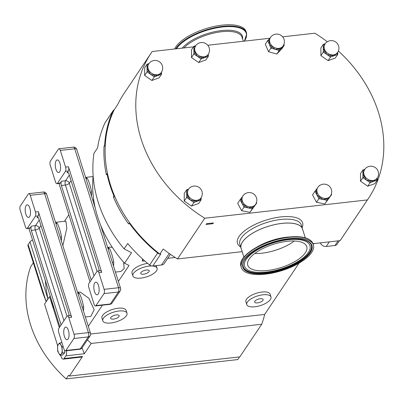 <?xml version="1.0" encoding="UTF-8"?>
<svg xmlns="http://www.w3.org/2000/svg" width="404" height="404" viewBox="0 0 404 404"><rect width="100%" height="100%" fill="white"/><g stroke="black" fill="none" stroke-linecap="round" stroke-linejoin="round"><path stroke-width="0.61" d="M94.728 282.936A6.348 2.586 -96.4 0 0 94.132 290.178A6.348 2.586 -96.4 0 0 97.187 294.799A6.348 2.586 -96.4 0 0 98.233 294.051A6.348 2.586 -96.4 0 0 98.823 286.81A6.348 2.586 -96.4 0 0 95.768 282.189A6.348 2.586 -96.4 0 0 94.728 282.936M56.176 160.676A6.348 2.586 -96.4 0 0 55.585 167.912A6.348 2.586 -96.4 0 0 58.641 172.538A6.348 2.586 -96.4 0 0 59.681 171.791A6.348 2.586 -96.4 0 0 60.272 164.549A6.348 2.586 -96.4 0 0 57.216 159.928A6.348 2.586 -96.4 0 0 56.176 160.676M64.64 327.841A6.348 2.586 -96.4 0 0 64.049 335.078A6.348 2.586 -96.4 0 0 67.099 339.703A6.348 2.586 -96.4 0 0 68.145 338.951A6.348 2.586 -96.4 0 0 68.736 331.714A6.348 2.586 -96.4 0 0 65.68 327.089A6.348 2.586 -96.4 0 0 64.64 327.841M26.088 205.575A6.348 2.586 -96.4 0 0 25.497 212.817A6.348 2.586 -96.4 0 0 28.553 217.438A6.348 2.586 -96.4 0 0 29.593 216.69A6.348 2.586 -96.4 0 0 30.189 209.449A6.348 2.586 -96.4 0 0 27.134 204.828A6.348 2.586 -96.4 0 0 26.088 205.575M140.951 272.554A4.444 1.757 162.5 0 0 140.749 273.437A4.444 1.757 162.5 0 0 144.536 274.038A4.444 1.757 162.5 0 0 149.015 271.645A4.444 1.757 162.5 0 0 149.222 270.766A4.444 1.757 162.5 0 0 145.435 270.165A4.444 1.757 162.5 0 0 140.951 272.554M110.868 317.458A4.444 1.757 162.5 0 0 110.661 318.337A4.444 1.757 162.5 0 0 114.448 318.938A4.444 1.757 162.5 0 0 118.933 316.549A4.444 1.757 162.5 0 0 119.135 315.665A4.444 1.757 162.5 0 0 115.347 315.064A4.444 1.757 162.5 0 0 110.868 317.458M254.853 301.248A4.444 1.757 162.5 0 0 254.651 302.131A4.444 1.757 162.5 0 0 258.439 302.732A4.444 1.757 162.5 0 0 262.918 300.339A4.444 1.757 162.5 0 0 263.125 299.46A4.444 1.757 162.5 0 0 259.338 298.859A4.444 1.757 162.5 0 0 254.853 301.248M60.171 237.123A3.171 0.561 178.2 0 1 61.549 236.865A12.691 5.166 83.6 0 1 61.373 240.936M82.249 307.146A3.171 0.561 178.2 0 1 83.628 306.889A12.691 5.166 83.6 0 1 83.451 310.959M77.613 292.435A12.691 5.166 83.6 0 1 79.421 293.546C81.022 296.501 82.426 300.945 83.628 306.889M55.535 222.412A12.691 5.166 83.6 0 1 57.343 223.523C58.944 226.477 60.348 230.921 61.549 236.865M90.259 192.223A3.171 0.561 178.2 0 1 91.632 191.961A12.691 5.166 83.6 0 1 91.461 196.031M112.337 262.246A3.171 0.561 178.2 0 1 113.711 261.984A12.691 5.166 83.6 0 1 113.539 266.054M107.701 247.536A12.691 5.166 83.6 0 1 109.509 248.647C111.11 251.596 112.514 256.045 113.711 261.984M85.623 177.513A12.691 5.166 83.6 0 1 87.431 178.624C89.032 181.573 90.435 186.022 91.632 191.961M241.35 249.021A32.234 12.761 -17.5 0 1 241.047 248.278A32.234 12.761 -17.5 0 1 281.982 223.377A32.234 12.761 -17.5 0 1 302.535 228.891A32.234 12.761 -17.5 0 1 302.717 229.674M212.933 223.68L206.02 224.457L206.525 223.71L213.433 222.932L212.933 223.68A3.808 3.136 -146.2 0 0 212.65 223.018M157.898 75.568L160.908 73.038A1.172 0.667 -144.7 0 0 161.504 74.26L154.283 76.876L150.672 74.366L154.651 75.296A1.172 0.323 -80.6 0 0 154.293 76.871A8.787 7.237 -146.2 0 1 154.278 76.871A1.172 0.323 -80.5 0 1 154.651 75.296L157.898 75.568M160.908 73.038A7.615 6.267 33.8 0 0 160.918 73.028L161.413 72.286A7.615 6.267 -146.2 0 1 158.701 74.371A7.615 6.267 -146.2 0 1 148.834 70.311A7.615 6.267 -146.2 0 1 148.763 63.812L148.329 64.453M204.727 57.636L207.737 55.106A1.172 0.667 -144.7 0 0 208.333 56.328L201.121 58.939L197.5 56.434L201.48 57.368A1.172 0.323 -80.5 0 0 201.106 58.939L201.106 58.939A8.787 7.237 -146.2 0 1 201.106 58.939A1.172 0.323 -80.6 0 1 201.49 57.368L204.727 57.636M207.737 55.106A7.615 6.267 33.8 0 0 207.747 55.101L208.242 54.358A7.615 6.267 -146.2 0 1 205.53 56.439A7.615 6.267 -146.2 0 1 195.662 52.384A7.615 6.267 -146.2 0 1 195.592 45.879L193.89 50.116L195.228 53.02A1.172 0.343 -29.8 0 1 193.895 53.934L193.895 46.309L195.773 45.622M324.639 51.111A7.615 6.267 33.8 0 0 324.644 51.121L326.917 54.53L330.891 55.459L334.138 55.727L337.658 52.449A7.615 6.267 -146.2 0 1 334.941 54.53A7.615 6.267 -146.2 0 1 325.074 50.475A7.615 6.267 -146.2 0 1 325.003 43.97L323.306 48.207L324.639 51.111A1.172 0.343 -29.7 0 1 323.301 52.015L323.306 44.4L325.185 43.713M364.241 176.71A7.615 6.267 33.8 0 0 364.246 176.72L366.514 180.128L370.493 181.058L373.74 181.325L377.255 178.048A7.615 6.267 -146.2 0 1 374.543 180.128A7.615 6.267 -146.2 0 1 364.676 176.073A7.615 6.267 -146.2 0 1 364.605 169.569L362.903 173.806L364.241 176.71A1.172 0.343 -29.7 0 1 362.903 177.614L362.908 169.993L364.787 169.311M197.495 201.162L200.51 198.637A1.172 0.667 -144.7 0 0 201.101 199.859L193.89 202.47L190.274 199.965L194.248 200.894A1.172 0.323 -80.5 0 0 193.88 202.465A8.787 7.237 -146.2 0 0 193.89 202.47A1.172 0.323 -80.6 0 1 194.263 200.894L197.495 201.162M200.51 198.637A7.615 6.267 33.8 0 0 200.515 198.627L201.015 197.884A7.615 6.267 -146.2 0 1 198.298 199.965A7.615 6.267 -146.2 0 1 188.431 195.91A7.615 6.267 -146.2 0 1 188.365 189.405L186.663 193.642L187.996 196.551A1.172 0.343 -29.7 0 1 186.663 197.45L186.663 189.835L188.542 189.148M242.243 196.925L242.905 195.93A7.615 6.267 -146.2 0 0 242.849 202.207A7.615 6.267 -146.2 0 0 252.616 206.565A7.615 6.267 -146.2 0 0 255.555 204.404A7.615 7.615 0 0 0 255.959 196.602A7.615 7.615 0 0 0 242.905 195.93M242.304 196.844L241.577 199.374L242.047 203.404L244.96 205.772L244.001 207.09L240.092 199.722L242.198 196.98M317.115 188.496L317.776 187.501A7.615 6.267 -146.2 0 0 317.721 193.779A7.615 6.267 -146.2 0 0 327.493 198.137A7.615 6.267 -146.2 0 0 330.427 195.975A7.615 7.615 0 0 0 330.831 188.173A7.615 7.615 0 0 0 317.776 187.501M317.175 188.421L316.453 190.946A1.172 0.596 2.3 0 1 314.969 191.279L317.069 188.557M316.453 190.956L316.918 194.981L319.837 197.344L318.882 198.672L314.969 191.279A8.787 7.237 -146.2 0 0 314.969 191.294A1.172 0.596 2.2 0 0 316.453 190.956A7.615 6.267 33.8 0 1 316.453 190.946M275.099 49.293L279.164 48.884A1.172 0.525 -102.4 0 0 279.23 50.45L270.963 48.137L269.337 44.354L271.998 46.874L270.953 48.132A8.787 7.237 -146.2 0 1 270.953 48.132L272.008 46.884L275.099 49.293M279.164 48.884A7.615 6.267 33.8 0 0 279.179 48.884L281.75 47.829L283.118 45.93A7.615 6.267 -146.2 0 1 275.897 48.096A7.615 6.267 -146.2 0 1 269.625 39.683A7.615 6.267 -146.2 0 1 270.468 37.451L269.195 40.324A1.172 0.621 7.9 0 1 267.716 40.577L269.912 38.274M85.355 316.983L90.829 316.367L94.157 309.737L88.885 298.283L80.184 292.026L77.578 292.319M123.568 262.12L124.19 268.529L120.917 271.468L115.438 272.084M62.847 245.602L66.806 228.26L65.913 221.124L55.5 222.296M93.652 199.359L92.93 200.702M151.853 265.984A12.691 5.025 162.5 0 0 133.466 273.397A12.691 5.025 162.5 0 0 132.881 275.917A12.691 5.025 162.5 0 0 143.703 277.634A12.691 5.025 162.5 0 0 156.505 270.806A12.691 5.025 162.5 0 0 157.09 268.286A12.691 5.025 162.5 0 0 152.465 266.014M147.647 263.393A12.691 5.025 162.5 0 0 132.588 270.619A12.691 5.025 162.5 0 0 132.007 273.139L132.881 275.917M126.417 315.706A12.691 5.025 162.5 0 0 127.002 313.186A12.691 5.025 162.5 0 0 116.18 311.469A12.691 5.025 162.5 0 0 103.379 318.296A12.691 5.025 162.5 0 0 102.793 320.816A12.691 5.025 162.5 0 0 113.615 322.538A12.691 5.025 162.5 0 0 126.417 315.706M127.002 313.186L126.124 310.408A12.691 5.025 162.5 0 0 115.307 308.686A12.691 5.025 162.5 0 0 102.505 315.519A12.691 5.025 162.5 0 0 101.919 318.039L102.793 320.816M270.407 299.495A12.691 5.025 162.5 0 0 270.993 296.98A12.691 5.025 162.5 0 0 260.171 295.258A12.691 5.025 162.5 0 0 247.369 302.091A12.691 5.025 162.5 0 0 246.783 304.611A12.691 5.025 162.5 0 0 257.601 306.328A12.691 5.025 162.5 0 0 270.407 299.495M270.993 296.98L270.114 294.198A12.691 5.025 162.5 0 0 259.297 292.481A12.691 5.025 162.5 0 0 246.491 299.314A12.691 5.025 162.5 0 0 245.91 301.833L246.783 304.611M143.178 259.525L142.445 260.615A1.268 0.5 162.5 0 0 142.39 260.868A1.268 0.5 162.5 0 0 143.198 261.085L144.743 260.913M167.716 258.328L175.174 257.484M68.837 214.761L64.468 221.286M170.412 254.303L164.322 263.388A5.075 4.176 -146.2 0 1 161.509 265.009L152.757 265.994A3.808 3.136 -146.2 0 1 149.637 265.019A131.351 108.12 -146.2 0 1 127.715 243.491L124.104 248.879A131.351 108.12 33.8 0 1 93.965 153.293L97.576 147.904A131.351 108.12 33.8 0 1 104.883 123.084A3.808 3.136 -146.2 0 1 105.09 122.715L113.11 110.741A3.808 3.136 33.8 0 0 112.908 111.11A131.351 108.12 33.8 0 0 104.651 145.243L105.262 145.177A130.719 107.6 33.8 0 0 107.525 173.695A130.719 107.6 33.8 0 0 114.534 195.925L113.953 195.991A131.351 108.12 33.8 0 1 106.944 173.76L107.525 173.695M142.87 259.247L142.289 260.115A1.268 0.5 162.5 0 0 142.228 260.368L142.39 260.868M124.104 248.879L131.563 252.742L124.538 263.221L129.043 265.484L118.377 281.396M102.439 305.182L88.289 326.301M90.602 334.017L264.655 314.428L298.975 263.206M313.1 244.147L314.544 243.516M33.285 262.635A114.221 94.016 33.8 0 0 33.138 263.044L30.729 266.635A114.221 94.016 33.8 0 0 66.125 378.896L68.534 375.301A114.221 94.016 33.8 0 0 69.387 376.068L239.83 356.884L261.696 324.255A114.221 94.016 33.8 0 0 264.655 314.428M338.411 51.02A130.719 107.6 -146.2 0 1 368.397 198.48A130.719 107.6 -146.2 0 1 367.408 199.924L204.762 218.231A130.719 107.6 -146.2 0 1 151.207 52.954L123.927 93.667A130.719 107.6 33.8 0 0 117.705 104.54L114.297 109.63A130.719 107.6 33.8 0 0 114.211 109.807A130.719 107.6 33.8 0 0 105.262 145.177M114.211 109.807A3.808 3.136 33.8 0 0 113.11 110.741M107.661 247.42L110.272 247.122L112.373 247.46M45.288 280.396L46.273 289.557L47.889 298.778L46.081 301.47L42.859 292.991L27.921 245.622A5.075 2.01 -17.5 0 1 28.154 244.612L29.962 241.92A5.075 2.01 -17.5 0 1 32.557 240.021M82.068 347.829L84.33 353.768L65.882 355.843L64.074 358.54L82.527 356.464L69.387 376.068M82.527 356.464L81.381 357.096L63.241 359.136A5.075 2.065 -96.4 0 0 64.074 358.54M61.948 342.693L59.701 342.951L57.53 345.253L44.546 304.076L49.561 296.592A114.221 94.016 33.8 0 0 54.267 308.868M87.395 339.875A114.221 94.016 33.8 0 0 91.253 343.44L84.33 353.768M129.179 223.048L129.795 222.978A130.719 107.6 33.8 0 0 159.671 253.975A3.808 3.136 -146.2 0 1 157.656 253.045A131.351 108.12 33.8 0 1 129.179 223.048L128.578 223.947A131.351 108.12 -146.2 0 1 113.352 196.884L113.953 195.991M106.944 173.76L106.343 174.659A131.351 108.12 -146.2 0 1 104.045 146.142L104.651 145.243M339.476 240.708L337.093 244.263A3.808 3.136 -146.2 0 1 334.982 245.481L326.23 246.465A5.075 4.176 -146.2 0 1 320.337 242.865M91.253 343.44L261.696 324.255M64.655 350.5L64.731 352.732L62.554 355.04L60.115 355.313L62.287 353.005L62.08 346.824L59.701 342.951M63.241 359.136A5.075 2.065 -96.4 0 1 61.07 356.49L60.681 355.252M65.882 355.843A5.075 2.065 -96.4 0 0 66.478 350.748M49.561 296.592L59.332 327.588M93.147 175.993A120.564 99.243 33.8 0 0 124.538 263.221M104.045 146.142L105.217 146.011M113.352 196.884L114.867 196.718M269.195 40.324A1.172 0.621 8 0 1 267.716 40.567L267.716 40.567A8.787 7.237 -146.2 0 1 267.716 40.567L269.337 44.354L269.19 40.334A7.615 6.267 33.8 0 0 269.19 40.334M279.179 48.884A1.172 0.525 -102.5 0 0 279.24 50.444L279.23 50.45A8.787 7.237 -146.2 0 1 279.23 50.45L284.264 45.208A8.787 7.237 -146.2 0 1 284.264 45.208A1.172 0.621 -172.1 0 1 283.689 44.91A1.172 0.621 -172 0 0 284.264 45.208L283.916 44.379M319.837 197.344L318.872 198.662A8.787 7.237 -146.2 0 1 318.872 198.662L323.043 199.495L327.053 198.778A1.172 0.561 -107.8 0 0 327.215 200.318L323.043 199.495L319.847 197.354A7.615 6.267 33.8 0 0 319.847 197.354M331.214 194.455A1.172 0.596 -177.7 0 0 331.634 194.592L329.427 197.455L327.063 198.778A7.615 6.267 33.8 0 0 327.063 198.778A1.172 0.556 -107.7 0 0 327.205 200.318L327.205 200.318A8.787 7.237 -146.2 0 1 327.205 200.318L330.427 195.975M331.219 194.445A1.172 0.596 -177.8 0 0 331.634 194.582L331.634 194.592A8.787 7.237 -146.2 0 0 331.634 194.582L331.356 194.056M319.478 185.694A1.172 0.556 72.3 0 1 319.397 185.552L319.397 185.552A8.787 7.237 -146.2 0 1 319.397 185.552L318.913 186.168M244.96 205.772A7.615 6.267 33.8 0 0 244.97 205.782L241.597 210.691L237.683 203.308L240.092 199.707A1.172 0.596 2.3 0 0 241.577 199.374A1.172 0.596 2.2 0 1 240.092 199.722A8.787 7.237 -146.2 0 1 240.092 199.707M252.182 207.207A7.615 6.267 33.8 0 0 252.192 207.207A1.172 0.561 -107.8 0 0 252.343 208.747L248.172 207.924L252.182 207.207A1.172 0.556 -107.7 0 0 252.333 208.747A8.787 7.237 -146.2 0 0 252.343 208.747L255.555 204.404M256.484 202.485L256.762 203.015A1.172 0.596 -177.7 0 1 256.343 202.884A1.172 0.596 -177.8 0 0 256.757 203.01L254.55 205.883L252.192 207.207M244.036 194.597L244.511 193.986A8.787 7.237 -146.2 0 1 244.521 193.981L244.521 193.981A1.172 0.556 72.3 0 0 244.602 194.117A1.172 0.561 72.2 0 1 244.511 193.986L244.733 194.021M244.97 205.782L248.172 207.924L244.011 207.101A8.787 7.237 -146.2 0 1 244.001 207.09M187.981 189.976A1.172 0.667 35.2 0 1 186.663 189.835L186.673 189.829A8.787 7.237 -146.2 0 1 186.673 189.829A1.172 0.667 35.3 0 0 187.986 189.971M188.001 196.561A1.172 0.343 -29.8 0 1 186.668 197.465L186.663 197.45A8.787 7.237 -146.2 0 1 186.663 197.45L190.274 199.965L188.001 196.561A7.615 6.267 33.8 0 1 187.996 196.551M200.515 198.627A1.172 0.667 -144.8 0 0 201.111 199.849L201.101 199.859A8.787 7.237 -146.2 0 0 201.111 199.849L201.111 197.738M364.221 170.14A1.172 0.667 35.2 0 1 362.908 169.998A8.787 7.237 -146.2 0 1 362.913 169.988L362.913 169.988A1.172 0.667 35.3 0 0 364.226 170.135M364.246 176.72A1.172 0.343 -29.8 0 1 362.908 177.624L360.499 181.214L360.499 173.584L362.908 169.993M377.351 177.901L377.346 180.022A1.172 0.667 -144.7 0 1 376.75 178.795A7.615 6.267 33.8 0 0 376.76 178.79A1.172 0.667 -144.8 0 0 377.351 180.012L374.947 183.608L367.721 186.224L370.12 182.628A1.172 0.323 -80.5 0 1 370.493 181.058A7.615 6.267 33.8 0 0 370.503 181.058A1.172 0.323 -80.6 0 0 370.135 182.628L362.908 177.624A8.787 7.237 -146.2 0 1 362.903 177.614M324.624 44.541A1.172 0.667 35.2 0 1 323.306 44.4L323.311 44.395A8.787 7.237 -146.2 0 1 323.311 44.395A1.172 0.667 35.3 0 0 324.629 44.536M324.644 51.121A1.172 0.343 -29.8 0 1 323.311 52.025L323.301 52.015A8.787 7.237 -146.2 0 1 323.301 52.015L330.517 57.03A8.787 7.237 -146.2 0 1 330.517 57.03A1.172 0.323 -80.6 0 1 330.901 55.459A1.172 0.323 -80.5 0 0 330.517 57.03L337.744 54.424A8.787 7.237 -146.2 0 1 337.744 54.424A1.172 0.667 -144.8 0 1 337.158 53.192A1.172 0.667 -144.7 0 0 337.744 54.424L337.754 52.303M195.208 46.45A1.172 0.667 35.2 0 1 193.895 46.309L193.9 46.298A8.787 7.237 -146.2 0 1 193.9 46.298A1.172 0.667 35.3 0 0 195.213 46.445M195.228 53.02A1.172 0.343 -29.7 0 1 193.89 53.924L193.89 53.924A8.787 7.237 -146.2 0 1 193.89 53.924L197.5 56.434L195.233 53.03A7.615 6.267 33.8 0 0 195.233 53.03M207.747 55.101A1.172 0.667 -144.8 0 0 208.338 56.323L208.333 56.328A8.787 7.237 -146.2 0 1 208.333 56.328L208.338 54.212M148.379 64.382A1.172 0.667 35.2 0 1 147.066 64.241L148.945 63.554M148.384 64.372A1.172 0.667 35.3 0 1 147.071 64.231A8.787 7.237 -146.2 0 0 147.066 64.241L147.061 68.049L148.399 70.953A1.172 0.343 -29.8 0 1 147.066 71.867L147.061 68.049L148.334 64.453M148.399 70.953A1.172 0.343 -29.7 0 1 147.061 71.851L147.061 71.851A8.787 7.237 -146.2 0 1 147.061 71.851L150.672 74.366L148.404 70.963A7.615 6.267 33.8 0 0 148.404 70.963M160.918 73.028A1.172 0.667 -144.8 0 0 161.509 74.25L161.504 74.26A8.787 7.237 -146.2 0 1 161.504 74.26L161.509 72.139M377.351 180.012A8.787 7.237 -146.2 0 1 377.346 180.022L370.135 182.628A8.787 7.237 -146.2 0 1 370.12 182.628M284.27 45.203L281.861 48.793L276.826 54.045L268.549 51.727L265.307 44.162L267.711 40.572M268.549 51.727L270.958 48.137M276.826 54.045L279.235 50.45M331.639 194.587L324.806 203.914L316.468 202.263L312.555 194.879L314.963 191.284M316.468 202.263L318.877 198.672M324.806 203.914L327.215 200.323M256.757 203.01A8.787 7.237 -146.2 0 1 256.757 203.02L249.935 212.342L241.597 210.691M249.935 212.342L252.338 208.752M201.111 199.859L198.702 203.449L191.476 206.065L184.254 201.051L184.259 193.42L186.663 189.829M184.254 201.051L186.663 197.46M191.476 206.065L193.885 202.47M367.721 186.224L360.499 181.214M337.749 54.419L335.345 58.014L328.119 60.63L320.897 55.616L320.897 47.985L323.306 44.395M320.897 55.616L323.301 52.025M328.119 60.63L330.528 57.035M208.338 56.328L205.934 59.918L198.707 62.534L191.481 57.52L191.486 49.894L193.895 46.303M191.481 57.52L193.89 53.929M198.707 62.534L201.111 58.944M161.509 74.26L159.1 77.851L151.879 80.467L144.652 75.452L144.657 67.827L147.066 64.231M144.652 75.452L147.061 71.862M151.879 80.467L154.283 76.876M282.654 36.825L314.837 33.204A130.719 107.6 -146.2 0 1 327.296 41.753M151.207 52.954A130.719 107.6 -146.2 0 1 152.197 51.51L193.521 46.859M207.777 45.253L269.923 38.259M312.959 243.693L340.128 240.638L367.408 199.924M159.671 253.975A130.719 107.6 33.8 0 0 159.858 254.121L163.267 249.036A130.719 107.6 33.8 0 0 177.487 258.944L204.762 218.231M177.487 258.944L242.183 251.662M340.128 240.638A130.719 107.6 33.8 0 0 341.117 239.193L368.397 198.48M114.534 195.925A130.719 107.6 33.8 0 0 129.795 222.978M159.858 254.121L160.782 254.02L152.757 265.994M66.125 378.896L237.754 359.575L239.537 356.919M99.116 270.837A3.171 1.293 -96.4 0 0 98.788 268.589L68.998 174.114A3.171 1.293 -96.4 0 0 67.64 172.458A3.171 1.293 -96.4 0 0 67.12 172.831L68.327 171.033L65.443 171.362L57.424 183.335A3.171 1.293 83.6 0 1 56.898 183.709A3.171 1.293 83.6 0 1 55.545 182.053L50.288 165.377A3.171 1.293 -96.4 0 1 50.414 161.105L58.434 149.132A3.171 1.293 -96.4 0 1 58.959 148.758L73.356 147.137A3.171 1.293 83.6 0 1 74.715 148.793L60.312 150.414A3.171 1.293 -96.4 0 0 58.959 148.758M95.97 305.596L110.368 303.975L118.392 292.001L103.995 293.622L95.97 305.596A3.171 1.293 -96.4 0 1 95.45 305.969A3.171 1.293 -96.4 0 1 94.092 304.313L88.835 287.643A3.171 1.293 83.6 0 1 88.961 283.366L96.985 271.392A3.171 1.293 83.6 0 1 97.505 271.018L100.384 270.695A3.171 1.293 83.6 0 1 101.742 272.352L68.453 166.761A3.171 1.293 83.6 0 1 68.327 171.033M103.995 293.622A3.171 1.293 -96.4 0 0 104.121 289.345L98.864 272.675A3.171 1.293 83.6 0 0 97.505 271.018M68.453 166.761L65.569 167.084A3.171 1.293 83.6 0 1 65.443 171.362M65.569 167.084L60.312 150.414M58.974 183.477L89.986 281.835M94.031 275.806L65.408 185.037A3.171 1.293 83.6 0 1 65.539 180.76L61.504 181.214L60.302 183.007A3.171 1.293 83.6 0 1 59.782 183.386L56.898 183.709M61.504 181.214A3.171 1.293 -96.4 0 0 61.378 185.487L91.168 279.967A3.171 1.293 -96.4 0 0 91.193 280.043M104.121 289.345L118.518 287.729A3.171 1.257 -17.5 0 1 120.543 288.269L100.697 225.331M95.268 208.111L76.735 149.334A3.171 3.171 0 0 0 73.356 147.137M109.509 248.647A3.171 2.57 -44.5 0 1 107.954 248.344M87.431 178.624A3.171 2.57 -44.5 0 1 85.875 178.321M69.028 315.741A3.171 1.293 -96.4 0 0 68.7 313.489L38.915 219.013A3.171 1.293 -96.4 0 0 37.557 217.357A3.171 1.293 -96.4 0 0 37.037 217.731L38.239 215.938L35.36 216.261L27.336 228.235A3.171 1.293 83.6 0 1 26.816 228.608A3.171 1.293 83.6 0 1 25.457 226.952L20.2 210.282A3.171 1.293 -96.4 0 1 20.326 206.005L28.351 194.031A3.171 1.293 -96.4 0 1 28.871 193.657L43.268 192.036A3.171 1.293 83.6 0 1 44.627 193.693L30.229 195.314A3.171 1.293 -96.4 0 0 28.871 193.657M65.887 350.495L80.285 348.879L88.304 336.901L73.907 338.522L65.887 350.495A3.171 1.293 -96.4 0 1 65.362 350.874A3.171 1.293 -96.4 0 1 64.004 349.218L58.752 332.543A3.171 1.293 83.6 0 1 58.878 328.27L66.897 316.297A3.171 1.293 83.6 0 1 67.423 315.918L70.301 315.595A3.171 1.293 83.6 0 1 71.66 317.251L38.365 211.661A3.171 1.293 83.6 0 1 38.239 215.938M73.907 338.522A3.171 1.293 -96.4 0 0 74.033 334.249L68.776 317.574A3.171 1.293 83.6 0 0 67.423 315.918M38.365 211.661L35.486 211.984A3.171 1.293 83.6 0 1 35.36 216.261M35.486 211.984L30.229 195.314M28.886 228.376L59.903 326.74M63.943 320.705L35.325 229.937A3.171 1.293 83.6 0 1 35.451 225.659L31.421 226.114L30.214 227.912A3.171 1.293 83.6 0 1 29.694 228.285L26.816 228.608M31.421 226.114A3.171 1.293 -96.4 0 0 31.29 230.391L61.08 324.866A3.171 1.293 -96.4 0 0 61.105 324.942M74.033 334.249L88.436 332.628A3.171 1.257 -17.5 0 1 90.456 333.169L46.652 194.233A3.171 3.171 0 0 0 43.268 192.036M79.421 293.546A3.171 2.57 -44.5 0 1 77.871 293.248M57.343 223.523A3.171 2.57 -44.5 0 1 55.792 223.225M63.211 346.698L62.08 346.824M64.731 352.732L62.287 353.005M57.53 345.253L57.737 351.44L60.115 355.313M32.194 240.193L32.497 239.83M294.309 241.011A30.936 12.246 -17.5 0 1 262.014 253.177A30.936 12.246 -17.5 0 1 254.737 253.485M287.032 241.319A30.936 12.246 162.5 0 0 247.753 265.211A30.936 12.246 162.5 0 0 267.478 270.503A30.936 12.246 162.5 0 0 306.757 246.607A30.936 12.246 162.5 0 0 287.032 241.319M266.423 272.074A34.259 13.564 -17.5 0 1 245.773 268.291A34.259 13.564 -17.5 0 1 254.414 251.727A34.259 13.564 -17.5 0 1 288.082 239.749A34.259 13.564 -17.5 0 1 310.146 247.995A34.259 13.564 -17.5 0 1 266.423 272.074M309.989 242.981A35.668 14.12 -17.5 0 1 310.03 243.021A35.668 14.12 -17.5 0 1 301.036 260.267A35.668 14.12 -17.5 0 1 265.984 272.735A35.668 14.12 -17.5 0 1 243.016 264.15A35.668 14.12 -17.5 0 1 243.021 264.095M289.325 238.572A37.724 14.933 -17.5 0 1 313.378 245.021A37.724 14.933 -17.5 0 1 265.473 274.164A37.724 14.933 -17.5 0 1 241.42 267.711A37.724 14.933 -17.5 0 1 289.325 238.572M243.91 257.151L241.107 248.258A32.174 12.736 -17.5 0 1 281.962 223.407A32.174 12.736 -17.5 0 1 302.475 228.911L305.278 237.799M175.765 48.859A37.724 14.933 -17.5 0 1 213.509 27.937A37.724 14.933 -17.5 0 1 246.485 32.865L246.092 31.618A37.724 14.933 162.5 0 0 211.696 27.023A37.724 14.933 162.5 0 0 174.664 48.98M302.535 228.891L301.308 224.998A32.234 12.761 162.5 0 0 280.755 219.488A32.234 12.761 162.5 0 0 239.819 244.385L241.047 248.278M240.632 246.965A34.138 13.514 -17.5 0 1 245.44 230.164A34.138 13.514 -17.5 0 1 280.831 216.923A34.138 13.514 -17.5 0 1 302.121 227.578M104.883 123.084L112.908 111.11M157.656 253.045L149.637 265.019M326.23 246.465L329.321 241.85M334.982 245.481L338.072 240.865M28.154 244.612L46.081 301.47M47.889 298.778L29.962 241.92M161.509 265.009L169.236 253.475M71.043 180.598L69.291 183.214L97.061 271.291M112.13 302.965A3.171 2.611 -146.2 0 1 110.368 303.975A3.171 1.293 83.6 0 1 109.848 304.348A3.171 3.171 0 0 0 112.13 302.965L120.155 290.991A3.171 2.611 -146.2 0 1 118.392 292.001A3.171 1.293 83.6 0 0 118.518 287.729L74.715 148.793A3.171 1.257 -17.5 0 1 76.735 149.334M101.742 272.352L98.864 272.675M60.302 183.007L57.424 183.335M61.378 185.487L65.408 185.037A3.171 1.257 162.5 0 0 69.291 183.214A3.171 2.611 33.8 0 0 65.539 180.76L69.316 175.119M68.236 172.705L67.12 172.831M40.961 225.498L39.208 228.114L66.978 316.191M82.042 347.864A3.171 2.611 -146.2 0 1 80.285 348.879A3.171 1.293 83.6 0 1 79.765 349.253A3.171 3.171 0 0 0 82.042 347.864L90.067 335.891A3.171 2.611 -146.2 0 1 88.304 336.901A3.171 1.293 83.6 0 0 88.436 332.628L44.627 193.693A3.171 1.257 -17.5 0 1 46.652 194.233M71.66 317.251L68.776 317.574M30.214 227.912L27.336 228.235M31.29 230.391L35.325 229.937A3.171 1.257 162.5 0 0 39.208 228.114A3.171 2.611 33.8 0 0 35.451 225.659L39.228 220.018M38.148 217.61L37.037 217.731M142.445 260.615L142.289 260.115M62.14 349.92A5.439 2.217 -96.4 0 0 60.847 344.89A5.439 2.217 -96.4 0 0 58.57 344.107A5.439 2.217 -96.4 0 0 57.585 348.354A5.439 2.217 -96.4 0 0 58.878 353.379A5.439 2.217 -96.4 0 0 61.155 354.167A5.439 2.217 -96.4 0 0 62.14 349.92M266.009 272.963A35.754 14.155 -17.5 0 1 243.011 264.196C243.354 255.02 268.211 241.218 288.764 239.34C299.435 238.299 306.535 239.537 310.06 243.056A35.754 14.155 -17.5 0 1 301.283 260.373A35.754 14.155 -17.5 0 1 266.009 272.963M288.85 239.279A36.224 14.342 -17.5 0 1 310.277 252.667A36.224 14.342 -17.5 0 1 265.948 273.457A36.224 14.342 -17.5 0 1 244.521 260.07A36.224 14.342 -17.5 0 1 288.85 239.279M288.734 237.062A37.39 14.802 -17.5 0 1 309.737 239.865M241.026 266.468C236.769 256.045 264.837 239.345 288.714 237.062C302.303 235.709 310.393 237.946 312.984 243.779A37.724 14.933 162.5 0 0 288.931 237.325A37.724 14.933 162.5 0 0 241.026 266.468L241.42 267.711M256.242 247.495A32.174 12.736 -17.5 0 1 286.325 237.244A32.174 12.736 -17.5 0 1 289.643 236.961M241.446 261.398A37.39 14.802 -17.5 0 1 288.693 237.067M244.344 41.137A37.39 14.802 162.5 0 0 246.516 34.36A37.39 14.802 162.5 0 0 215.287 28.139A37.39 14.802 162.5 0 0 176.482 48.778M244.4 41.132L246.718 33.921L246.485 32.865A37.724 14.933 -17.5 0 1 246.703 33.85M243.309 41.253L242.041 37.239A32.174 12.736 162.5 0 0 216.867 32.431A32.174 12.736 162.5 0 0 183.966 47.935M242.562 38.89A32.84 12.999 162.5 0 0 242.607 37.057A32.84 12.999 162.5 0 0 216.776 31.285A32.84 12.999 162.5 0 0 182.254 48.127M93.092 176.548L85.582 177.396M161.413 72.286A7.615 7.615 0 0 0 152.5 60.888A7.615 7.615 0 0 0 148.763 63.812M208.242 54.358A7.615 7.615 0 0 0 199.329 42.955A7.615 7.615 0 0 0 195.592 45.879M337.658 52.449A7.615 7.615 0 0 0 328.74 41.051A7.615 7.615 0 0 0 325.003 43.97M377.255 178.048A7.615 7.615 0 0 0 368.342 166.645A7.615 7.615 0 0 0 364.605 169.569M201.015 197.884A7.615 7.615 0 0 0 192.097 186.486A7.615 7.615 0 0 0 188.365 189.405M283.118 45.93A7.615 7.615 0 0 0 278.841 34.355A7.615 7.615 0 0 0 270.468 37.451M157.09 268.286L156.242 265.6M270.049 38.133L269.806 38.436M120.155 290.991A3.171 3.171 0 0 0 120.543 288.269M95.45 305.969L109.848 304.348M90.067 335.891A3.171 3.171 0 0 0 90.456 333.169M65.362 350.874L79.765 349.253M313.378 245.021L312.984 243.779"/></g></svg>
